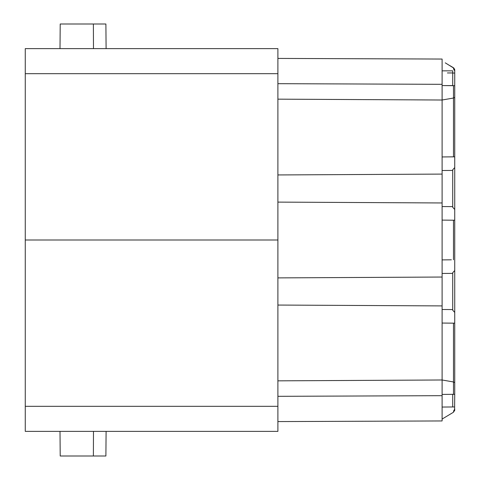 <?xml version="1.0" encoding="UTF-8"?>
<svg xmlns="http://www.w3.org/2000/svg" width="480" height="480" viewBox="0 0 480 480"><rect width="100%" height="100%" fill="white"/><g stroke="black" fill="none" stroke-linecap="round" stroke-linejoin="round"><path stroke-width="0.72" d="M454.734 159.282L454.734 166.296M453.474 68.772L454.734 70.962L454.734 70.014L454.734 85.578L454.734 70.014L453.474 67.764L454.14 68.34L445.272 62.85M454.734 70.962L454.734 73.056L454.734 70.014L454.734 73.056L454.086 73.05M453.72 85.68L454.734 85.686L454.734 156.84L442.104 156.948L442.104 85.578L452.718 85.578L442.104 85.578L452.718 85.674L452.718 70.848L442.104 70.848M453.48 394.32L453.474 381.966L442.104 379.986L442.104 394.422L454.734 394.308L454.734 156.84L451.368 156.864M443.466 418.248L453.474 412.236L442.104 419.07L453.474 412.236L454.734 409.986L454.734 409.038L454.59 410.856L454.734 394.314L453.72 394.32M454.734 262.23L454.734 269.244M277.896 240L277.896 48.63L25.266 48.63L25.266 431.37L277.896 431.37L277.896 240L25.266 240M454.584 69.126L454.734 70.014L454.584 69.126M450.024 65.7L453.474 67.764M452.718 72.948L447.408 72.948M277.896 58.422L442.104 59.052L277.896 58.422L442.104 59.052L277.896 58.422L442.104 59.052L277.896 58.422L442.104 59.052L277.896 58.422L442.104 59.052L277.896 58.422L442.104 59.052L442.104 85.578L454.734 85.692M454.734 73.056L452.718 73.038M277.896 99.156L442.104 100.014L453.474 98.034L453.48 85.68M453.474 156.846L453.474 98.034L454.734 97.368M454.734 167.586L452.718 169.752L452.718 170.436L442.104 170.496M442.104 206.556L452.718 206.616L452.718 207.3L454.734 209.466M454.734 220.218L453.474 220.206L454.734 220.218M449.28 220.17L444.132 220.122M451.368 259.812L442.104 259.896L442.104 156.948M452.718 207.3L452.718 169.752M442.104 220.104L453.474 220.206L453.474 259.794M445.158 259.866L442.104 259.896L442.104 277.038L277.896 277.896M454.734 270.534L452.718 272.7L452.718 273.384L442.104 273.444M442.104 309.504L452.718 309.564L452.718 310.248L454.734 312.414M454.734 323.16L453.474 323.154L454.734 323.16M449.28 323.118L444.132 323.07M277.896 380.844L442.104 379.986L442.104 277.038M452.718 310.248L452.718 272.7M442.104 323.052L453.474 323.154L453.474 381.966L454.734 382.632M453.978 406.95L442.104 407.052M453.366 406.956L452.718 406.962L452.718 394.326M442.104 394.422L442.104 420.948L277.896 421.578M277.896 305.052L442.104 305.91M277.896 202.104L442.104 202.962M442.104 174.09L277.896 174.948M442.104 60.93L442.104 61.554M106.104 48.63L105.888 24L60.216 24L60 48.63M93.384 24L93.474 48.63M93.474 431.37L93.384 456L60.216 456L60 431.37M93.384 456L105.888 456L106.104 431.37M25.266 406.326L277.896 406.326M277.896 73.674L25.266 73.674M442.104 395.682L277.896 396.318M277.896 83.682L442.104 84.318M453.474 411.228L454.734 409.038"/></g></svg>
